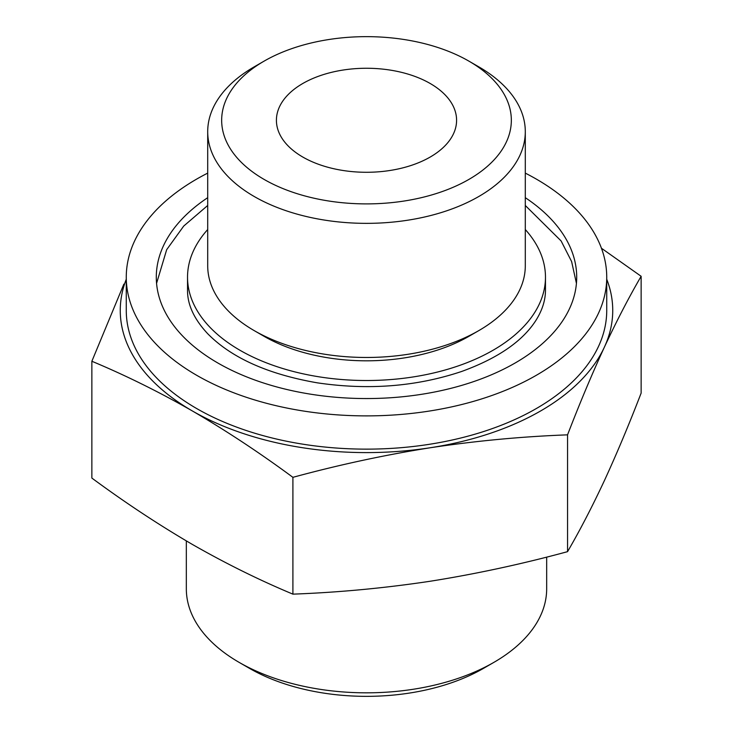 <?xml version="1.0" encoding="UTF-8"?>
<svg xmlns="http://www.w3.org/2000/svg" width="733" height="733" viewBox="0 0 733 733"><rect width="100%" height="100%" fill="white"/><g stroke="black" fill="none" stroke-linecap="round" stroke-linejoin="round"><path stroke-width="1.1" d="M91.863 361.259L91.863 478.072C125.086 502.6 158.594 524.727 192.385 544.445C225.901 563.595 259.409 580.16 292.907 594.142C338.683 592.438 384.459 588.132 430.234 581.242C476.001 573.966 521.777 564.108 567.553 551.656C579.812 530.6 592.081 506.952 604.349 480.711C616.609 454.103 628.877 424.893 641.137 393.099L641.137 276.286C628.877 297.341 616.609 320.99 604.349 347.231C592.081 373.848 579.812 403.049 567.553 434.843C521.777 436.556 476.001 440.863 430.234 447.753C384.459 455.019 338.683 464.878 292.907 477.33C259.684 452.802 226.176 430.674 192.385 410.966C158.869 391.807 125.361 375.241 91.863 361.259L123.859 284.129M601.445 248.249L641.137 276.286M606.732 279.227A246.233 142.165 180 0 1 604.349 347.231A246.233 142.165 180 0 1 430.234 447.753A246.233 142.165 180 0 1 192.385 410.966A246.233 142.165 180 0 1 126.268 279.227M478.786 66.84L468.918 61.141A144.841 83.626 180 0 1 468.918 179.402A144.841 83.626 180 0 1 264.082 179.402A144.841 83.626 180 0 1 264.082 61.141A144.841 83.626 180 0 1 468.918 61.141L478.786 66.84A158.795 91.68 180 0 1 525.295 131.665A158.795 91.68 180 0 1 366.5 223.354A158.795 91.68 180 0 1 207.705 131.665A158.795 91.68 180 0 1 254.214 66.84L264.082 61.141M430.198 83.498A90.086 52.016 180 0 1 456.586 120.276A90.086 52.016 180 0 1 366.5 172.282A90.086 52.016 180 0 1 276.414 120.276A90.086 52.016 180 0 1 332.022 72.219A90.086 52.016 180 0 1 430.198 83.498M546.671 557.107L546.671 588.801A180.171 104.022 180 0 1 493.905 662.357L483.478 668.377A165.438 95.51 180 0 1 249.522 668.377L239.095 662.357A180.171 104.022 180 0 1 186.329 588.801L186.329 540.908M493.905 662.357A180.171 104.022 180 0 1 239.095 662.357M525.295 173.116A240.232 138.693 180 0 1 536.373 179.118A240.232 138.693 180 0 1 606.732 277.193L606.732 310.435A240.232 138.693 180 0 1 366.5 449.137A240.232 138.693 180 0 1 126.268 310.435L126.268 277.193A240.232 138.693 180 0 1 207.705 173.116M606.732 277.193A240.232 138.693 180 0 1 366.5 415.886A240.232 138.693 180 0 1 126.268 277.193M525.295 197.681A210.206 121.357 180 0 1 576.706 277.193A210.206 121.357 180 0 1 366.5 398.55A210.206 121.357 180 0 1 156.294 277.193A210.206 121.357 180 0 1 207.705 197.681M525.295 229.53A178.971 103.326 180 0 1 545.471 277.193A178.971 103.326 180 0 1 366.5 380.519A178.971 103.326 180 0 1 187.529 277.193A178.971 103.326 180 0 1 207.705 229.53M525.295 131.665L525.295 265.795A158.795 91.68 180 0 1 478.786 330.62L468.918 336.319A144.841 83.626 180 0 1 264.082 336.319L254.214 330.62A158.795 91.68 180 0 1 207.705 265.795L207.705 131.665M478.786 330.62A158.795 91.68 180 0 1 254.214 330.62M567.553 434.843L567.553 551.656M292.907 477.33L292.907 594.142M545.471 277.193L545.471 289.938C545.544 299.971 542.365 310.114 535.933 320.376C522.565 341.266 497.863 358.272 461.845 371.402C416.582 386.593 368.387 390.405 317.279 382.828C268.049 374.27 231.509 357.887 207.668 333.689C194.034 319.075 187.318 304.497 187.529 289.938L187.529 277.193M207.705 205.478L183.736 226.048L166.684 249.669L156.569 283.35M576.431 283.332L571.612 261.534L561.111 240.946L525.295 205.478"/></g></svg>

